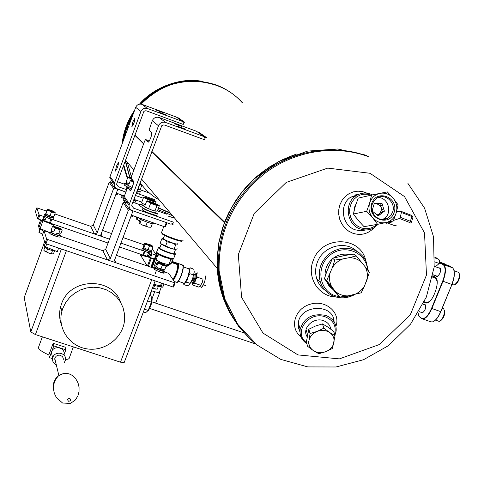 <?xml version="1.0" encoding="UTF-8"?>
<svg xmlns="http://www.w3.org/2000/svg" width="484" height="484" viewBox="0 0 484 484"><rect width="100%" height="100%" fill="white"/><g stroke="black" fill="none" stroke-linecap="round" stroke-linejoin="round"><path stroke-width="0.73" d="M126.996 127.219L127.97 128.163L126.996 127.231L132.695 115.416C128.085 123.13 125.023 131.382 123.511 140.178L126.875 127.558L127.843 128.502L127.014 127.238M134.891 134.897L143.76 143.524L134.885 134.903M224.727 222.204L151.855 151.413L224.582 222.138C238.527 188.578 262.54 165.879 296.625 154.027L282.39 159.672L268.971 167.24L256.641 176.581L245.636 187.508L236.192 199.795L228.496 213.19L222.688 227.432L218.883 242.218L217.141 257.252L217.491 272.244L219.911 286.897L224.34 300.915L230.668 314.043L238.763 326.034C225.834 309.379 218.647 290.158 217.201 268.372L141.528 179.013M143.627 143.881L134.764 135.242L143.621 143.893M151.716 151.788L224.534 222.719M216.705 85.456C188.143 76.23 162.939 82.455 141.104 104.127C167.089 74.27 216.983 73.883 242.151 102.608M224.582 222.15L224.388 222.652L151.716 151.776M143.264 198.228L135.381 195.439L143.264 198.228M114.66 188.107L113.583 188.615L96.467 234.667L94.507 233.99L97.193 232.725L93.303 225.114L109.215 182.232L110.261 181.742L114.66 188.107L125.677 192.003L116.166 188.427L114.466 186.231L114.157 183.92L140.892 111.52C142.254 108.731 144.42 107.72 147.396 108.489L182.607 121.502L176.249 117.031L142.018 104.369C139.126 103.618 137.02 104.598 135.702 107.315L110.049 176.485L109.771 177.676L114.157 183.92M154.947 199.723L136.258 193.098M126.554 189.655L118.284 186.727L116.65 184.428M117.479 181.718L124.37 184.162M139.815 189.649L149.429 193.068M183.267 124.442L146.507 110.878L145.115 110.782L143.875 111.441L116.807 183.539L116.656 184.174L118.284 186.727M183.563 123.656L182.607 121.502M115.38 171.027L115.452 171.076C117.334 168.371 118.344 165.498 118.477 162.442L116.462 166.121L115.38 171.027M131.86 126.627L131.914 126.657C133.838 123.916 134.867 121.024 135 117.987L132.9 121.823L131.86 126.627M155.582 109.886L162.497 112.451L155.582 109.886M158.558 112.088L165.576 114.696L158.558 112.088M173.302 223.094L170.967 224.201L132.58 210.721C130.105 209.669 128.919 207.793 129.034 205.095L158.498 125.792C159.998 122.73 162.376 121.617 165.625 122.458L204.133 136.639L196.51 131.279L159.169 117.509C156.011 116.692 153.712 117.769 152.26 120.734L149.03 130.244L151.801 132.67C151.577 136.276 150.427 139.428 148.358 142.133L145.563 139.531L144.698 141.001L131.545 176.261L131.14 178.203L133.632 181.319C133.366 185.015 132.235 188.149 130.244 190.714L127.703 187.405L123.765 197.599L129.034 205.095M173.629 222.241L133.548 208.15L131.757 205.639M132.846 202.221L139.846 204.69M157.409 210.885L167.016 214.273M204.847 139.864L164.645 125.078L163.12 124.969L161.765 125.701L131.932 204.665L131.769 205.367L133.548 208.15M205.174 138.999L204.133 136.639M128.95 186.963L127.074 186.891L130.208 188.294L131.212 189.613M145.563 139.531L148.074 140.445L149.102 141.413M174.107 123.62L181.663 126.415L174.107 123.62M177.682 126.27L185.36 129.107L177.682 126.27M182.129 241.038C181.821 242.557 163.967 236.089 162.134 233.784L161.511 232.586L163.81 226.512M183.061 240.627C182.74 242.248 163.677 235.339 161.729 232.889M176.599 221.2L177.537 221.539M127.328 162.249L131.4 176.969M158.474 208.059L170.737 213.504M125.435 160.319L129.845 177.422M157.905 209.572L172.613 215.725M306.844 332.26L307.509 334.698M330.735 329.12C330.124 325.091 327.735 322.284 323.572 320.692C313.414 316.681 301.465 328.436 307.134 336.761M334.577 334.25C336.568 326.198 333.536 320.426 325.484 316.935C308.925 310.401 292.505 332.986 306.56 342.636M334.922 335.327L336.15 330.977C336.622 323.621 333.167 318.442 325.793 315.441C312.676 312.936 304.133 317.552 300.159 329.308C299.408 335.364 301.641 340.167 306.862 343.713M367.537 269.86C366.4 252.297 344.172 243.385 330.106 255.062C315.653 266.23 318.817 290.424 335.237 295.742L339.605 296.789M340.827 296.922L346.526 296.686L352.08 295.077M333.059 289.583L329.035 285.935L326.301 281.192M325.145 276.394C324.655 269.63 326.984 263.871 332.121 259.122M333.512 258.008C338.588 254.463 344.015 253.35 349.793 254.681M368.403 271.004L365.916 260.852L363.121 256.544L359.443 252.981L355.044 250.325L350.126 248.709L344.917 248.207L339.647 248.837L334.571 250.579L329.906 253.356L325.883 257.034L322.683 261.445L320.45 266.388L319.289 271.633L319.246 276.933L320.323 282.057C322.828 289.117 327.553 293.945 334.511 296.541C341.42 298.785 348.208 298.102 354.863 294.496M365.771 282.886L367.38 278.724M356.363 250.984L354.536 249.435M322.864 288.482L324.764 289.934M354.832 196.202L355.559 196.074M353.979 196.462L355.655 196.002M299.542 327.311L299.136 326.246M300.044 328.884L298.894 324.776M365.735 260.501C360.471 235.787 321.878 235.381 313.36 260.198C306.166 277.011 318.49 296.734 336.071 297.025M356.847 251.25C345.292 240.07 323.13 246.114 317.413 262.092C315.253 267.767 315.048 273.387 316.808 278.959C318.405 283.666 321.176 287.46 325.133 290.346M362.819 230.668L365.299 229.942M358.172 194.562L355.601 194.852M367.15 193.207L362.661 191.628L357.972 191.174L353.332 191.876L348.988 193.697L345.177 196.54L342.109 200.261L339.943 204.659L338.8 209.493L338.739 214.509L339.774 219.433L341.843 224.001L344.832 227.964L348.583 231.11L352.884 233.27C361.094 235.811 368.167 233.96 374.102 227.71M358.771 194.296L350.567 197.26C338.975 204.732 341.964 225.677 355.214 229.803L360.598 230.789L365.952 229.954M333.585 321.049L333.137 317.601M298.44 327.922L299.977 331.032M335.944 326.289C340.984 312.61 325.671 299.342 310.153 304.242C294.496 308.653 289.154 328.025 300.921 336.689M334.087 321.781C333.869 303.395 300.389 304.273 298.332 322.761L298.356 327.505L299.971 331.921M356.055 203.903L354.415 207.497L353.931 211.484M354.881 216.1L359.769 222.174M371.083 195.179L367.507 194.253L363.847 194.199L360.29 195.01L357.01 196.661L354.179 199.057L351.935 202.088L350.404 205.591L349.66 209.397L349.738 213.305L350.64 217.116L352.316 220.637L354.687 223.687L357.622 226.113L360.973 227.789C366.92 229.694 372.22 228.581 376.885 224.443M372.511 194.877C366.582 192.13 360.919 192.535 355.528 196.099C343.834 203.637 346.853 224.782 360.217 228.956C364.996 230.578 369.57 230.196 373.938 227.807L378.337 224.165M205.119 138.866L204.351 137.135L206.583 137.637L198.888 132.247L197.418 131.914M173.175 223.154L171.463 223.965L173.478 224.987M183.515 123.535L182.807 121.956L184.852 122.416L178.433 117.927L177.083 117.618M123.747 164.862L127.607 177.906M168.734 216.342L174.512 217.963M125.235 160.869L129.664 177.38M367.544 156.187C334.202 143.7 293.855 149.949 263.81 172.709C232.635 198.277 217.467 230.602 218.302 269.673C220.008 294.314 228.811 315.483 244.71 333.18C228.811 315.483 220.008 294.314 218.302 269.673C217.467 230.602 232.635 198.277 263.81 172.709C293.855 149.949 334.202 143.7 367.544 156.187M426.235 302.415L427.535 302.518L430.076 301.024M437.149 281.452L435.951 278.481L432.696 276.285M428.999 301.877L429.483 301.605M437.064 280.629L436.864 280.109M432.72 276.164L436.55 278.796M427.916 302.7L426.579 302.524M439.49 260.44L439.823 262.897M453.798 269.757C454.954 273.381 454.343 278.282 451.971 284.465L440.833 311.654C438.758 316.518 436.441 319.73 433.876 321.285M439.055 268.027L439.974 267.803C441.196 271.385 440.15 274.337 436.828 276.66L436.169 275.868M424.123 304.545L425.043 304.315C426.265 307.915 425.248 310.861 421.988 313.166L421.34 312.386M435.437 266.726L439.793 262.987L443.247 264.663C445.885 267.307 445.691 272.794 442.672 281.137L431.54 308.381C427.941 316.246 424.571 319.494 421.437 318.127L418.956 316.215L418.152 313.166M432.835 275.596L435.806 277.604C440.422 281.168 432.938 302.56 426.882 303.099L425.079 302.748L424.141 302.064M439.224 263.187L440.785 262.83L443.586 264.5C446.266 267.192 446.073 272.782 442.999 281.283L431.867 308.526C428.661 315.695 425.478 319.131 422.32 318.835L419.235 316.663L418.533 315.574M439.714 262.939L438.946 259.472L434.88 257.385M443.247 264.663L452.334 267.664L449.83 266.121L440.785 263.139M431.54 308.381L440.688 311.635L451.971 284.465M424.28 301.762L425.412 302.585L425.079 302.748M432.793 275.807L435.933 277.931L436.719 279.165M428.286 302.518L427.184 302.936L425.412 302.585L426.537 302.984M440.833 311.654L440.688 311.635C438.087 317.607 435.304 321.043 432.339 321.933L430.851 321.824M452.334 267.664L452.8 268.033C455.039 271.149 454.712 276.618 451.826 284.441L442.672 281.137M436.205 257.863L436.665 258.032M449.321 265.94L449.83 266.121M445.649 264.591L444.911 263.937L439.823 262.098M455.474 284.38C458.826 281.579 460.127 278.034 459.389 273.756M453.617 284.888L454.379 284.949C458.529 281.549 460.006 277.392 458.802 272.498L454.089 270.671M440.634 320.741C443.931 317.915 445.189 314.376 444.403 310.111M438.819 321.267L439.532 321.322C443.61 317.946 445.038 313.795 443.822 308.877L442.249 308.193M332.296 267.815C334.849 263.599 338.407 260.622 342.962 258.892L334.825 260.065L332.296 267.815L326.639 280.702L331.818 286.939C329.586 282.831 328.975 278.403 329.985 273.642M331.818 286.939L339.883 297.037L347.972 295.887C343.223 295.99 339.084 294.544 335.551 291.543M347.972 295.887L361.197 292.826L364.585 285.832C362.044 290.019 358.511 292.971 353.992 294.702M364.585 285.832L369.413 272.341L365.154 266.787C367.35 270.901 367.931 275.323 366.902 280.048M365.154 266.787L356.284 255.903L349.018 257.718C353.798 257.639 357.936 259.115 361.451 262.147M349.018 257.718L342.962 258.892M356.284 255.903L353.883 254.142L345.618 255.34L332.55 258.268L326.93 271.094L324.419 278.79L326.639 280.702M324.419 278.79L337.59 295.028L339.883 297.037M332.55 258.268L334.825 260.065M339.998 256.429L345.618 255.34M327.002 270.913L329.15 265.504M332.351 288.712L328.878 284.435M386.226 223.203L391.048 222.446L389.439 221.86M387.037 218.574L387.188 218.23M391.846 221.351L391.048 222.446M411.255 222.247L410.716 222.936L411.473 222.18L410.396 221.291L400.268 217.28L401.605 211.556L396.547 211.708M393.546 220.389L399.5 218.478L400.268 217.28M372.105 210.728L374.356 203.238L379.91 203.365L377.853 203.794L379.934 203.843L381.997 203.407L382.656 205.543L380.593 205.966L381.676 209.481L382.336 211.605L384.405 211.199L383.745 209.064L381.676 209.481M382.656 205.543L383.745 209.064M376.449 203.286L374.192 203.794M384.405 211.199L378.264 215.858L372.19 211.06M382.723 212.476L380.66 212.875L377.508 215.265M379.946 214.581L377.889 214.975M375.487 203.492C382.003 205.325 383.183 208.973 379.026 214.448L377.326 215.12M372.892 211.617L372.559 209.215M382.348 219.518L383.612 218.883C392.984 213.892 388.495 197.036 377.925 197.563M381.997 203.407L379.91 203.365M398.114 204.853L393.232 198.258L387.303 191.882L371.579 195.064L369.631 203.08L366.684 211.32L372.632 217.733L377.574 224.322L393.28 221.043L396.221 212.845C394.466 218.078 391.048 221.327 385.954 222.592C380.775 223.475 376.334 221.853 372.632 217.733C369.207 213.347 368.203 208.465 369.631 203.08C371.409 197.829 374.852 194.586 379.958 193.352C385.137 192.505 389.566 194.144 393.232 198.258C396.632 202.627 397.624 207.491 396.221 212.845L398.114 204.853M371.579 195.064L358.196 198.144L355.329 206.166L353.405 213.995L358.257 220.426L364.047 226.669L377.574 224.322M353.405 213.995L366.684 211.32M394.242 212.119C389.862 227.335 366.945 219.004 371.627 203.812C376.11 188.585 398.895 197.036 394.242 212.119M392.718 211.817L390.884 215.447L387.932 218.096C380.025 223.402 368.953 213.698 372.244 204.296L373.896 200.933L376.51 198.373C384.375 192.408 396.094 202.167 392.718 211.817M382.336 211.605L380.66 212.875M379.934 203.843L380.593 205.966M411.533 221.974L412.937 217.256L411.824 216.481L411.678 215.416L401.672 211.599M410.716 222.936L410.244 223.033M394.327 225.483L387.63 223.039M151.704 290.781L152.115 290.926L151.704 290.781L149.883 295.573M161.214 287.133L159.357 292.403L158.256 292.56L154.239 291.64L154.656 291.785L151.976 298.846M155.654 303.129L159.49 293.213L159.357 292.403M158.256 292.56L159.49 293.213M154.239 291.64L152.115 290.926M159.297 292.306L158.002 292.499M308.822 329.241L306.372 341.994L307.606 346.332L313.372 350.61L318.799 353.744L325.799 351.662L332.466 348.45L335.037 335.684L333.651 331.389L327.91 327.105L322.507 323.905L315.495 326.028L308.822 329.241L310.069 333.53L308.992 340.506C309.966 336.326 312.67 333.294 317.111 331.407L310.069 333.53M307.606 346.332L308.992 340.506C308.356 344.705 309.814 348.069 313.372 350.61C317.135 352.915 321.279 353.266 325.799 351.662C330.215 349.805 332.925 346.798 333.93 342.642C334.607 338.449 333.173 335.067 329.622 332.484L323.832 328.17L317.111 331.407C321.679 329.786 325.847 330.149 329.622 332.484L335.037 335.684M322.507 323.905L323.832 328.17M60.204 236.101L102.844 250.706L105.693 249.363L123.148 202.572L124.291 202.034L127.734 203.244M116.36 255.34L154.39 268.366M50.33 233.82L57.051 236.603M44.026 230.711L42.495 234.879L45.042 243.264L46.621 238.969L44.026 230.711L49.967 232.731M164.348 271.778L168.837 273.46L175.178 282.844L173.581 287.03L172.879 286.945L45.974 243.742L47.553 239.447L46.621 238.969M162.37 272.982L162.515 272.607M172.879 286.945L174.476 282.759L47.553 239.447M163.931 272.716L164.106 273.218M158.026 271.167C161.105 272.734 163.144 273.369 164.161 273.073M175.178 282.844L174.476 282.759M45.042 243.264L45.974 243.742M124.291 202.034L129.573 209.669L133.009 210.873L113.843 262.068L115.985 262.8L114.635 259.944L113.843 262.068L107.412 259.872L102.844 250.706M129.573 209.669L128.393 210.225L109.553 260.604L110.352 258.48L105.693 249.363M128.393 210.225L123.148 202.572M131.406 215.162L164.693 226.821L166.302 222.561L133.009 210.873L131.406 215.162L133.554 215.912L130.607 217.304L131.406 215.162M166.98 222.803L165.407 226.948L164.693 226.821M107.412 259.872L110.352 258.48M43.838 216.511L39.839 215.132L38.405 219.064L42.398 220.438L43.838 216.511L44.504 216.402M43.62 219.27L45.29 219.712M150.578 257.669L154.42 258.994L155.872 255.159L152.03 253.828L150.578 257.669L149.695 257.234L148.824 255.891L149.895 253.053M38.992 214.714L36.832 207.836L35.441 211.653L37.558 218.641L38.992 214.714L39.839 215.132M36.832 207.836L46.379 211.012M54.873 213.952L90.696 226.349L93.303 225.114M102.475 230.42L111.58 233.572M123.027 237.535L144.087 244.819M152.224 248.885L156.532 255.256L155.08 259.085L154.42 258.994M144.928 251.426L143.536 255.116L142.871 255.02L144.323 251.172L120.939 243.107M109.499 239.163L51.812 219.264L50.372 223.184L49.525 222.755L50.893 219.016M142.871 255.02L119.494 246.973M108.053 243.035L50.372 223.184M150.972 253.132L152.03 253.828M156.532 255.256L155.872 255.159M147.662 255.128L148.824 255.891M44.582 216.638L43.149 220.565L42.398 220.438M37.558 218.641L38.405 219.064M149.695 257.234L151.147 253.398M110.261 181.742L113.413 182.861M97.193 232.725L96.467 234.667L102.348 236.694L101.114 234.081L100.388 236.017L117.806 189.22L116.348 193.134L124.219 195.917M113.583 188.615L109.215 182.232M133.923 199.341L141.806 202.124M94.507 233.99L90.696 226.349M115.615 195.094L116.348 193.134L118.308 193.83L115.615 195.094M44.213 246.265L57.3 251.674L58.631 248.056M53.482 226.324L53.893 225.205L54.317 226.397M24.509 296.746L24.212 297.557L30.801 331.964L35.423 334.577L120.486 362.183L124.249 362.383L155.152 280.914M39.174 226.948L38.272 226.337M44.661 245.037L43.639 244.329M147.203 265.904L140.414 254.971L151.298 257.918M162.376 283.37L161.311 286.165L153.882 284.265M151.395 258.099L148.515 265.716L146.918 265.444M149.647 257.149L143.597 254.959M147.517 255.504L148.878 255.976L148.576 256.78M43.475 219.675L45.097 220.232M43.173 220.504L49.447 222.525M53.893 225.205L41.654 220.184M48.757 232.181L38.78 228.031M63.985 354.826L65.854 349.805L65.134 347.161L53.155 343.283L48.83 354.935C42.417 352.074 38.932 349.648 38.369 347.651L42.374 336.834M65.522 359.418L68.087 359.189L69.121 358.499L73.338 346.883M38.69 346.798L38.369 347.651M61.414 324.794C59.284 318.896 59.024 312.864 60.627 306.699L61.48 304.025C69.938 277.471 112.391 276.564 120.691 302.47M65.854 349.805L53.803 345.903L49.441 357.64L52.587 358.65M49.441 357.64L48.83 354.935M53.803 345.903L53.155 343.283M63.949 354.681C65.751 347.034 52.816 344.826 51.389 352.564L52.575 357.609M54.704 359.273L55.013 359.406M56.362 365.033C53.428 363.593 52.205 361.282 52.683 358.093C54.135 350.259 67.252 352.485 65.419 360.241L64.1 363.042M55.612 361.911L54.801 358.511L55.103 357.622L56.271 356.127L57.983 355.25L59.901 355.153L62.345 356.484L63.229 358.099L63.295 359.939M62.787 308.417L65.661 302.591L69.69 297.43L74.693 293.153L80.471 289.94L86.763 287.932L93.309 287.212L99.831 287.798L106.044 289.674L111.689 292.753L116.535 296.898L120.377 301.937L123.057 307.649L124.467 313.801L124.557 320.13C123.111 337.626 105.161 351.547 87.416 348.934C69.605 346.641 57.118 328.327 61.922 311.121L62.787 308.417M144.432 309.173L148.225 310.444L145.654 312.682L143.391 311.926M148.225 310.444L151.365 302.185L147.572 300.909M151.365 302.185L151.891 296.25L149.629 295.488M59.568 228.726L55.327 227.208L59.568 228.726M52.55 253.87L53.591 253.477L54.547 250.881M44.365 250.851L48.836 253.09L52.375 253.888L48.836 253.09L44.54 251.027L43.79 250.155L44.824 247.342M46.512 251.886L47.589 248.951M51.425 253.549L52.502 250.627M54.861 250.73C51.419 250.651 48.031 249.448 44.685 247.124L44.758 246.919M59.695 234.758L60.452 235.43C61.147 236.815 50.445 233.143 50.257 231.933L49.84 233.076M60.379 235.623L59.955 236.767C60.651 238.158 49.949 234.486 49.767 233.27M51.195 232.217L51.613 230.928M51.897 231.195L51.08 230.287L52.399 226.687L53.912 227.147L53.294 226.361L57.142 227.171L60.96 228.847L61.426 229.168L61.28 229.676L57.753 228.829L53.912 227.147L55.152 228.357L53.827 231.969L51.631 230.947L51.171 232.284C54.45 234.316 57.245 235.266 59.556 235.127L59.974 233.996M55.358 227.28L59.532 228.72L55.358 227.28M59.895 234.008L60.881 233.651L62.206 230.057L61.746 229.495M53.294 226.361L52.399 226.687M58.745 233.657L56.15 233.185L59.677 234.026L58.745 233.657L60.07 230.045L57.753 228.829L55.152 228.357M51.867 231.195L53.827 231.969M60.07 230.045L61.28 229.676L62.206 230.057M51.038 210.619L49.186 210.244L53.125 211.659L49.217 210.304L51.038 210.625M42.767 234.141L38.895 232.29L39.676 229.343M39.004 232.423L40.16 229.658M42.713 234.298L39.156 232.393M43.814 231.292L39.307 228.726M53.276 217.34L53.99 217.957C51.195 217.988 48.013 216.892 44.449 214.66L45.448 214.491M53.93 218.115L53.53 219.21C50.729 219.246 47.553 218.151 43.99 215.912L44.044 215.755M53.555 216.584L53.155 217.667L49.67 217.104L49.943 215.803M45.333 214.817L49.289 216.971L49.743 215.725M49.67 217.104L50.13 215.858M52.919 211.042L55.146 212.361L53.391 212.301L49.41 210.921L47.19 209.608L48.957 209.669L52.919 211.042M55.176 213.129L53.936 216.505L51.897 216.378L50.112 215.555L51.352 212.173L53.391 212.301L55.176 213.129L55.146 212.361M53.936 216.505L51.897 216.378L47.916 215.005L45.702 213.68L47.087 209.493L47.214 210.371L49.41 210.921L51.352 212.173M45.974 213.753L47.214 210.371M50.112 215.555L47.916 215.005L45.75 213.765M161.42 263.387L159.666 263.054L163.761 264.573L159.702 263.127L161.426 263.393M158.395 286.316L157.33 289.129L155.316 289.087L152.424 288.107M153.573 288.313L154.662 285.439M156.889 289.172L152.399 288.18M159.042 285.741L158.933 286.02C158.903 286.54 157.494 286.353 154.705 285.451L153.585 285.052M163.84 270.514L164.578 271.173C165.334 272.559 154.922 268.862 154.662 267.652L155.727 267.44M164.493 271.379L164.076 272.48C164.838 273.871 154.42 270.175 154.166 268.965L154.245 268.753M164.124 269.763L163.707 270.865L160.428 270.411L160.597 268.995M155.594 267.791L160.035 270.278L160.531 268.971M160.428 270.411L160.924 269.104M163.235 263.756L165.824 265.256L164.324 265.359L160.216 263.943L157.675 262.207L163.235 263.756M166.054 266.158L164.717 269.685L162.709 269.618L160.972 268.82L162.315 265.286L164.324 265.359L166.054 266.158L165.824 265.256M160.972 268.82L158.601 268.209L156.017 266.696L155.806 265.795L157.143 262.274L157.633 262.437L157.844 263.338L160.216 263.943L162.315 265.286M156.507 266.872L157.844 263.338M164.415 269.715L162.709 269.618L158.601 268.209L156.054 266.744M148.642 244.426L146.979 244.093L150.82 245.509L147.009 244.148L148.648 244.432M147.838 249.611L147.372 250.603M150.893 251.099L151.589 251.704C148.933 251.734 145.835 250.633 142.296 248.395L143.282 248.232M151.528 251.874L151.129 252.926C148.467 252.969 145.369 251.862 141.836 249.623L141.897 249.454M143.161 248.546L147.293 250.803L147.759 249.575M151.177 250.361L150.778 251.414L147.662 250.93L148.128 249.702M150.361 244.795L152.756 246.162L151.317 246.199L147.463 244.862L145.109 243.307L150.361 244.795M152.95 246.973L151.698 250.282L149.804 250.198L148.165 249.429L149.417 246.108L151.317 246.199L152.95 246.973L152.756 246.162M151.698 250.282L149.804 250.198L145.95 248.867L143.56 247.487L143.385 246.677L144.631 243.373L145.248 244.305L147.463 244.862L149.417 246.108M143.996 247.62L145.248 244.305M148.165 249.429L145.95 248.867L143.591 247.53M152.321 223.675L150.966 227.268L148.249 227.111L150.966 227.268M140.215 219.119L139.071 222.174L139.313 223.281L142.726 225.181L145.896 225.968L148.249 227.111L142.726 225.181L139.338 223.312M141.31 219.724L139.924 223.408M147.299 222.229L145.896 225.968M150.923 202.772L155.025 204.315M139.295 218.066L139.204 218.308C139.67 219.797 154.898 225.235 153.682 223.481L153.858 223.027M128.798 187.362L129.506 188.046M130.347 188.476L131.533 189.008M137.057 190.962L138.654 191.083M126.554 188.27L126.875 188.796M136.391 192.747L139.737 193.213L140.257 191.839M130.638 188.851L131.442 189.196M136.978 191.186L140.281 191.61M124.079 184.948L127.05 186.836M126.433 183.66L124.588 183.581L129.258 185.989M121.581 194.985L121.091 196.304L121.266 197.242L123.692 198.597M122.519 195.318L121.78 197.303M123.759 198.652L121.284 197.266M132.053 179.34L127.812 177.356L126.022 182.153L129.089 183.944M127.812 177.356L129.01 177.265L129.639 178.058L131.817 179.05M129.119 183.872L127.455 183.152M131.321 179.177L130.831 180.49M131.218 177.809L129.01 177.265M131.164 178.076L130.559 178.088L131.503 178.656M126.917 182.819L127.467 183.158M126.282 184.053L128.605 185.505M135.568 201.066L134.867 202.935M123.807 199.003L123.698 200.757L124.321 200.558M127.316 202.651L126.772 202.421M125.078 201.647L123.716 200.775M123.662 196.026L123.983 196.577M133.481 200.533L136.839 200.963L137.032 200.443M142.477 209.59L142.387 209.82C142.877 211.248 158.117 216.711 156.876 215.017L157.427 213.547M145.103 208.126L143.028 208.12C143.524 209.536 158.758 214.999 157.518 213.317L157.469 213.25M144.928 208.604L144.861 208.773C145.218 209.82 156.441 213.861 155.697 212.682M158.335 204.962L159.357 205.718L157.354 211.03L155.951 211.199L151.71 210.032L146.525 207.842L144.631 206.547L146.634 201.217L148.013 201.066L148.703 202.046L146.634 201.217M159.357 205.718L156.998 205.591L150.609 203.334L148.6 208.677M150.609 203.334L148.703 202.046L153.888 204.23L158.262 205.422L157.633 204.532L152.291 202.258L148.013 201.066M156.998 205.591L154.983 210.927M154.354 203.31C151.51 202.185 149.949 201.755 149.677 202.016L149.695 202.04C152.472 203.576 154.741 204.381 156.495 204.466L154.354 203.31M145.714 207.352L151.71 210.032L155.878 211.193M141.116 184.077L141.993 184.719L140.172 189.577L137.94 189.395L139.761 184.513L140.959 184.404L139.894 183.388M133.711 182.268L130.347 180.574L128.532 185.445L129.452 186.122M130.347 180.574L131.563 180.471L133.735 182.008M133.445 183.714L132.096 187.32L130.232 186.588L132.205 187.508M141.993 184.719L139.616 184.126M133.269 180.859L131.557 180.471M133.59 181.264L133.136 181.312L133.735 181.718M137.637 189.419L138.981 189.698M155.116 201.06L156.114 201.792L155.473 203.498M156.114 201.792L153.773 201.653L147.493 199.426L143.591 197.357L141.624 202.602L142.677 203.383M143.591 197.357L144.94 197.224L145.623 198.168L150.718 200.316L155.031 201.495L154.239 200.533L149.175 198.404L144.94 197.224M145.351 204.635L143.482 203.867L145.309 204.738M147.493 199.426L146.833 201.169M153.773 201.653L153.398 202.663M151.196 199.432C148.4 198.325 146.864 197.895 146.585 198.144L146.604 198.174C149.326 199.668 151.559 200.467 153.295 200.564L151.196 199.432M141.909 204.641L144.686 206.402M139.501 205.609L143.064 207.914M142.084 204.175L140.045 204.151L144.879 206.741M136.548 216.965L136.161 217.994L136.397 219.077L139.289 220.722M137.68 217.358L136.99 219.191M147.856 198.906L151.807 200.394M139.567 220.849L136.415 219.107M171.657 242.653C166.944 240.929 164.167 239.568 163.332 238.564L163.417 238.352M177.755 243.627C180.181 245.945 164.342 240.494 163.199 238.612L163.471 238.207M175.613 249.466C171.094 248.849 166.381 247.118 161.487 244.281L161.172 243.96M160.271 242.895L161.789 238.878L164.723 239.719L167.18 241.891L165.649 245.92L161.136 243.857L160.271 242.895M163.253 238.249L161.789 238.878M177.198 248.776L175.88 249.411L170.906 248.425L165.649 245.92M174.155 248.879L175.686 244.85L171.687 242.708L167.18 241.891M157.675 253.664L157.802 253.834C159.067 254.941 161.771 256.248 165.927 257.742L171.838 259.031M173.32 258.644C173.26 260.017 159.908 255.395 157.324 253.108L157.137 252.672L156.665 253.15L156.108 254.626M173.532 258.982L173.786 258.426C173.278 258.946 170.858 258.486 166.526 257.046C162.086 255.461 158.958 254.003 157.137 252.672M172.298 261.106L171.856 260.894M155.8 254.173L156.725 251.807M156.211 259.466L156.132 259.684C159.46 262.14 163.677 263.792 168.771 264.633L170.973 259.382M165.716 267.047C169.267 265.123 171.294 263.647 171.796 262.606L171.874 262.219L178.245 264.47L178.711 264.276L172.685 262.376L172.552 261.578L178.142 263.496M165.812 266.787C169.2 264.76 171.124 263.217 171.59 262.171L171.796 262.606L177.779 264.669L178.245 264.47L177.858 264.282L177.779 264.669C177.592 269.788 175.952 274.706 172.861 279.413M168.021 264.615L166.042 266.055M170.011 263.611L170.701 263.284M173.768 258.468L173.653 258.589C173.659 260.229 159.895 255.407 157.191 253.017L157.258 253.078M197.091 277.12L203.026 279.159L202.318 282.378L200.672 285.276L194.749 283.243L195.445 280.024L197.091 277.12L196.734 274.809L197.315 272.825L195.233 274.216M192.336 283.636L192.644 285.016L198.549 287.036L200.08 286.316L200.672 285.276M192.644 285.016L193.225 283.969L194.749 283.243M194.163 270.913L194.217 272.165L192.438 279.341L189.468 284.707M183.484 283.055L183.847 284.592L187.308 285.778L188.929 285.106L192.438 279.341L194.217 272.165L193.806 269.255L190.266 267.803L188.597 268.578L189.444 270.526L190.266 267.803M183.847 284.592L184.616 283.152L186.697 282.142L187.659 277.701L189.922 273.708L193.4 274.9M189.922 273.708L189.444 270.526L187.659 277.701L184.616 283.152L183.533 283.073M186.697 282.142L190.176 283.334M183.309 266.841L189.105 268.929C190.696 270.471 185.747 284.187 183.95 283.219L183.926 283.207M192.287 282.801L192.463 284.005L193.225 283.969L195.445 280.024L196.734 274.809L196.074 273.387L195.79 273.575M194.665 274.301L195.972 274.47C196.28 277.713 195.3 280.575 193.049 283.061L193.031 283.055M200.164 286.244L202.318 282.378M195.07 274.156C195.373 277.399 194.399 280.266 192.148 282.753L191.882 282.347M193.933 274.682L194.036 274.682C194.278 277.326 193.479 279.667 191.646 281.7L191.561 281.652M140.892 111.52L135.702 107.315M110.049 176.485L114.448 182.704M142.018 104.369L147.396 108.489M124.073 196.298L129.355 203.758M158.498 125.792L152.26 120.734M159.169 117.509L165.625 122.458M133.227 169.212L133.699 170.489M140.16 182.674L141.213 184.138M141.879 185.021C146.688 191.198 152.49 196.189 159.29 199.989M170.295 212.984L158.552 207.842L170.32 213.008M200.618 81.155C176.787 78.692 156.477 86.34 139.695 104.108M134.383 110.86C127.51 120.885 123.432 131.896 122.137 143.881M123.384 165.843L126.941 177.186M299.796 328.007L299.1 325.514M370.012 173.284L404.509 196.577L424.522 232.955L426.477 275.051L410.341 314.739L379.359 344.541L339.387 358.88L297.938 354.905L262.993 333.083L241.583 297.327L238.328 254.536L254.251 213.371L286.262 182.407L327.728 168.105L370.012 173.284M255.727 343.949C233.615 325.169 221.412 300.727 219.113 270.629C218.278 231.437 233.5 199.021 264.772 173.369C294.913 150.536 335.382 144.262 368.82 156.786M432.527 277.102L435.612 278.203M438.698 259.279L434.868 257.893M424.299 301.732L427.088 302.948M435.582 277.641L435.449 277.314M438.903 263.375L434.662 261.844M419.102 316.336L419.235 316.663M421.437 318.127L421.576 318.454M386.371 223.257L385.064 222.779M391.61 221.829L390.872 221.557M411.769 215.471L412.084 215.773M394.527 225.556L396.045 225.792M409.954 222.967L409.537 222.446L399.5 218.478M409.537 222.446L410.396 221.291L411.824 216.481L401.666 212.591M254.723 343.634L255.292 343.586M203.504 284.87L205.785 285.614M24.212 297.557L43.675 244.481L24.218 297.587M61.389 248.994L30.801 331.964M160.319 286.111L161.474 283.067M147.572 265.637L150.476 257.954M66.393 250.694L35.423 334.577M151.722 279.746L120.486 362.183M69.714 398.38C71.257 399.941 70.9 400.903 68.631 401.26C67.088 399.699 67.445 398.737 69.714 398.38M69.623 374.108L72.745 375.638L75.571 378.44L78.039 382.947L79.067 387.273L79.031 391.623L77.948 395.755L75.371 399.996L70.319 403.481L62.515 402.978L56.277 397.406L54.347 393.329L53.555 389.523L53.585 385.724L54.402 382.088L55.993 378.784L58.328 376.001C61.831 373.575 65.594 372.946 69.623 374.108M53.494 386.789C53.131 382.427 54.746 378.833 58.328 376.001C61.716 373.497 65.419 372.825 69.436 373.981L72.588 375.53M40.033 228.793L42.907 220.94M45.556 247.106L46.7 243.99M149.102 308.133L150.627 304.121M148.037 310.607L150.603 306.275C152.079 301.998 152.43 299.578 151.643 299.015M154.45 258.994L151.304 267.307M175.22 253.646L175.426 253.943C175.329 254.675 172.915 254.257 168.178 252.684C162.551 250.633 159.242 248.988 158.262 247.748L158.347 247.487M173.072 258.867L172.231 261.076M154.027 258.855L150.881 267.162M158.552 286.31C161.596 287.091 163.096 287.145 163.054 286.474L164.016 283.933M157.294 253.102L157.518 253.537C159.956 255.703 172.57 260.096 172.842 258.873M157.512 253.265L152.188 267.61M158.31 286.54L162.557 286.915M175.426 253.943L174.331 252.636C176.309 254.33 174.282 254.203 168.257 252.279C160.131 249.139 157.397 247.463 160.053 247.233C158.443 247.197 157.844 247.372 158.262 247.748L155.818 254.203M176.606 282.281L176.636 282.293C177.761 282.257 179.213 280.03 180.986 275.62C183.067 269.661 183.581 266.121 182.535 264.996L182.444 264.978M172.764 261.983L177.979 263.78M173.417 280.236C176.763 275.087 178.529 269.769 178.711 264.276M177.344 282.069C178.445 281.597 179.752 279.462 181.258 275.656C183.079 270.544 183.654 267.198 182.988 265.619M172.28 261.487L172.685 262.376M173.254 258.928L171.59 262.171M156.471 255.165L157.149 253.368L156.392 255.044M151.698 267.446L154.874 259.055M154.989 259.073L151.807 267.483M156.665 253.15L157.04 253.326M173.139 279.825C176.357 274.894 178.058 269.782 178.245 264.47M172.552 261.56L177.997 263.429M205.482 277.816C204.635 282.819 203.274 285.941 201.404 287.169L201.38 287.157M125.513 160.107L133.887 169.993M122.089 144.008C123.353 131.769 127.51 120.558 134.564 110.382M139.483 104.139C152.877 88.082 179.649 76.847 202.445 81.397M298.332 322.761L300.159 329.308M316.808 278.959L320.323 282.057M407.927 183.406L424.589 208.187L433.537 236.827L434.172 267.089L426.319 297.134L410.601 324.056L388.489 345.636L363.514 359.721L336.017 366.987L307.812 366.914L280.811 359.406L256.871 344.892L237.723 324.274L224.794 298.93L219.113 270.629L218.302 269.673M350.567 197.26L355.528 196.099M140.299 104.066C162.17 82.08 187.538 75.734 216.39 85.027C226.488 88.893 235.17 94.797 242.43 102.741M174.579 218.042L168.831 216.463M127.431 178.378L123.468 165.613M122.603 142.629C124.031 131.793 127.746 121.768 133.759 112.548M250.5 339.32L238.745 326.603L229.289 311.962L222.41 295.778L218.32 278.494L217.159 260.573L218.98 242.526L223.741 224.854L231.34 208.059L241.552 192.626L254.1 178.995L278.838 161.505L307.606 151.099L337.651 148.999L366.594 155.303M427.487 302.857L426.918 302.657M435.933 277.931L435.806 277.604M427.184 302.936L426.882 303.099M422.32 318.835L431.069 321.896M436.35 257.893L434.88 257.361M449.491 265.976L440.972 262.897M418.956 316.215L419.09 316.536M439.793 262.987L440.095 262.818M440.634 268.596L434.263 266.303M437.748 276.437L432.999 274.731M453.762 284.943L452.026 284.32M425.69 305.101L423.113 304.188M422.913 312.936L419.096 311.599M438.928 321.303L435.479 320.093M381.083 214.055L376.969 214.842M387.932 218.096L383.612 218.883M396.438 225.859L394.43 225.562L387.551 223.051M386.305 223.257L385.028 222.785M411.721 215.434L412.979 217.092M401.635 211.569L411.678 215.416M306.057 329.513L307.528 334.625M244.414 333.01L151.897 301.865M255.848 344.045L149.677 308.441M38.254 226.391L40.65 219.833M43.614 244.396L44.582 241.746M52.683 358.093L51.389 352.564M58.891 375.59L54.801 358.511M61.922 311.121L60.627 306.699M38.756 228.085L41.624 220.238M44.189 246.332L45.272 243.379M151.71 298.295C151.577 298.604 153.24 297.642 150.609 306.287C147.275 313.39 147.965 310.135 147.384 311.176M52.084 234.782L51.963 235.103M44.812 246.779L44.685 247.124M46.174 217.298L44.794 221.061M39.385 228.508L39.24 228.89M44.449 214.66L43.99 215.912M45.284 214.944L45.726 213.734M156.417 270.453L155.025 274.113M154.662 267.652L154.166 268.965M155.533 267.961L156.011 266.69M157.675 262.207L157.342 262.255M148.57 252.727L147.215 256.314M142.296 248.395L141.836 249.623M143.113 248.685L143.56 247.487M139.204 218.308L139.344 217.939M128.75 187.489L129.301 186.019M126.493 188.445L127.074 186.891M124.013 185.112L124.588 183.581M126.239 184.174L126.778 182.722M123.595 196.208L123.765 195.754M142.387 209.82L143.028 208.12M144.861 208.773L145.46 207.176M141.854 204.799L142.441 203.226M139.422 205.827L140.045 204.151M164.542 235.369L163.332 238.564M161.275 243.996L159.617 248.377M175.529 249.478L173.889 253.791M161.487 244.281L161.136 243.857M170.592 259.551L171.693 259.067M158.413 255.165L157.802 253.834M154.057 258.867L150.911 267.174M175.317 254.221L173.502 258.988M174.258 281.482L176.636 282.293C177.235 281.156 176.309 285.965 181.264 275.668C185.287 260.041 182.293 267.325 182.607 265.026M178.118 263.471L182.535 264.996M158.099 254.481L156.132 259.684M156.526 260.144L153.525 268.069M169.436 263.411L170.289 263.707M158.31 286.546C162.279 287.302 163.828 287.381 162.951 286.782M178.348 281.301L183.95 283.219M205.143 276.382C205.742 275.063 205.585 276.933 204.684 281.99C202.173 286.958 201.084 288.682 201.404 287.169L199.686 286.582M192.148 282.753L193.049 283.061M191.573 281.676L192.045 282.692M193.969 274.664L194.949 274.15M192.463 284.005L192.596 284.858M183.605 283.219L183.805 284.453"/></g></svg>
